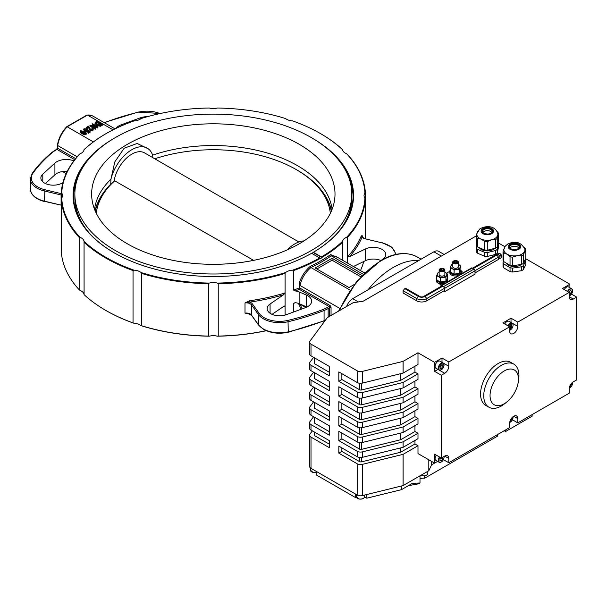 <?xml version="1.0" encoding="UTF-8"?>
<svg xmlns="http://www.w3.org/2000/svg" width="607" height="607" viewBox="0 0 607 607"><rect width="100%" height="100%" fill="white"/><g stroke="black" fill="none" stroke-linecap="round" stroke-linejoin="round"><path stroke-width="0.91" d="M498.157 258.749L499.849 258.597L499.849 256.344L498.157 254.242L496.473 254.394L496.382 255.57M506.799 402.016L504.493 403.83A24.879 14.363 -60 0 1 501.344 405.977A24.879 14.363 -60 0 1 488.908 407.206A24.879 14.363 -60 0 1 485.092 387.274A24.879 14.363 -60 0 1 501.344 365.353A24.879 14.363 -60 0 1 513.788 364.117A24.879 14.363 -60 0 1 518.651 379.307L518.234 382.205A20.092 11.601 -60 0 1 506.799 402.016A20.092 11.601 -60 0 1 504.258 403.754A20.092 11.601 -60 0 1 490.046 395.544A20.092 11.601 -60 0 1 504.258 370.938A20.092 11.601 -60 0 1 518.234 382.205M513.788 364.117L510.601 362.28A24.879 14.363 120 0 0 498.165 363.517A24.879 14.363 120 0 0 481.912 385.437A24.879 14.363 120 0 0 485.729 405.37L488.908 407.206M436.676 277.991A5.744 3.316 0 0 0 436.266 279.22A5.744 3.316 0 0 0 437.951 281.565A5.744 3.316 0 0 0 444.203 282.278A5.744 3.316 0 0 0 447.746 279.22A5.744 3.316 0 0 0 447.344 277.991M436.266 279.22L436.266 280.7A5.744 3.316 0 0 0 437.951 283.044L441.676 285.199M443.664 268.81A2.337 1.351 0 0 0 440.356 268.81A2.337 1.351 0 0 0 440.356 270.722A2.337 1.351 0 0 0 443.664 270.722A2.337 1.351 0 0 0 443.664 268.81M444.036 268.84A2.868 1.654 0 0 0 440.91 268.484A2.868 1.654 0 0 0 439.134 270.016A2.868 1.654 0 0 0 439.976 271.185A2.868 1.654 0 0 0 443.11 271.549A2.868 1.654 0 0 0 444.878 270.016A2.868 1.654 0 0 0 444.036 268.84M439.134 270.016L439.134 274.455A2.868 1.654 0 0 0 439.976 275.624A2.868 1.654 0 0 0 443.11 275.98A2.868 1.654 0 0 0 444.878 274.455L444.878 270.016M460.88 270.183A5.744 3.316 180 0 1 461.282 271.405A5.744 3.316 180 0 1 457.739 274.47A5.744 3.316 180 0 1 451.479 273.749A5.744 3.316 180 0 1 449.802 271.405A5.744 3.316 180 0 1 450.204 270.183M461.282 271.405L461.282 272.657A5.744 3.316 180 0 1 460.493 274.334M458.444 275.517A5.744 3.316 180 0 1 451.479 275.001A5.744 3.316 180 0 1 449.802 272.657L449.802 271.405M472.549 268.203L495.122 255.168L496.814 255.016L498.506 257.118L498.506 259.379L475.023 272.93M499.978 253.65A1.912 1.108 60 0 1 501.549 256.101L501.283 257.77L499.849 258.597M496.473 254.394L499.591 253.415L501.549 256.495M453.884 262.907A2.337 1.351 0 0 0 457.192 262.907A2.337 1.351 0 0 0 457.192 260.995A2.337 1.351 0 0 0 453.884 260.995A2.337 1.351 0 0 0 453.884 262.907M453.512 263.377A2.868 1.654 0 0 0 456.639 263.734A2.868 1.654 0 0 0 458.414 262.201A2.868 1.654 0 0 0 457.572 261.033A2.868 1.654 0 0 0 454.438 260.669A2.868 1.654 0 0 0 452.67 262.201A2.868 1.654 0 0 0 453.512 263.377M458.414 262.201L458.414 266.64A2.868 1.654 180 0 1 456.639 268.173A2.868 1.654 180 0 1 453.512 267.808A2.868 1.654 180 0 1 452.67 266.64L452.67 262.201M568.805 287.149A4.067 2.345 120 0 0 568.531 286.944A4.067 2.345 120 0 0 564.305 289.592M568.987 292.293A1.958 1.131 120 0 0 569.465 291.337A1.958 1.131 120 0 0 569.533 291.064M509.182 321.452A4.067 2.345 120 0 0 508.992 321.323A4.067 2.345 120 0 0 508.78 321.224A4.067 2.345 120 0 0 504.766 323.963M509.994 325.443L509.478 326.687A1.958 1.131 120 0 0 509.986 325.451M439.885 370.255A4.067 2.345 -60 0 1 439.127 370.065L439.961 370.278C443.671 368.517 444.749 366.097 443.193 363.024L439.984 361.165A4.067 2.345 120 0 0 439.225 360.975A4.067 2.345 120 0 0 435.614 364.101A4.067 2.345 120 0 0 435.917 368.206L439.127 370.065A4.067 2.345 -60 0 1 438.823 365.953A4.067 2.345 -60 0 1 442.435 362.827A4.067 2.345 -60 0 1 443.193 363.024A4.067 2.345 -60 0 1 444.036 364.982M439.923 367.06A1.958 1.131 120 0 0 440.409 366.552A1.958 1.131 120 0 0 441.001 365.171M439.954 459.226A1.958 1.131 120 0 0 440.333 458.839A1.958 1.131 120 0 0 440.894 457.792M436.281 455.129A4.067 2.345 120 0 0 435.075 458.535A4.067 2.345 120 0 0 435.917 460.394L439.127 462.253A4.067 2.345 -60 0 1 438.284 460.394A4.067 2.345 -60 0 1 439.498 456.988M523.28 265.767L525.783 260.669L525.783 264.576L523.28 269.675L523.28 265.767A11.48 6.631 180 0 1 522.399 266.314A11.48 6.631 180 0 1 521.428 266.807L521.428 270.714L512.528 272.004L512.528 268.104L521.428 266.807M523.28 269.675A11.48 6.631 180 0 1 522.399 270.221A11.48 6.631 180 0 1 521.428 270.714M523.28 254.834L525.783 249.735L525.783 258.324L523.28 263.423L523.28 254.834A11.48 6.631 180 0 1 522.399 255.38A11.48 6.631 180 0 1 521.428 255.866L521.428 264.462L512.528 265.76L512.528 257.163L516.974 255.737A10.524 6.078 180 0 1 506.853 254.075A10.524 6.078 180 0 1 503.909 249.363L505.282 246.146L507.945 243.893C515.821 240.577 521.474 242.405 524.896 249.363A10.524 6.078 180 0 1 524.531 251.503A10.524 6.078 180 0 1 521.739 254.204A10.524 6.078 180 0 1 516.974 255.737L521.428 255.866M523.28 263.423A11.48 6.631 180 0 1 522.399 263.977A11.48 6.631 180 0 1 521.428 264.462M521.39 264.47A8.612 4.97 180 0 1 520.404 265.13A8.612 4.97 180 0 1 506.192 263.059M509.963 248.035A4.788 2.762 180 0 1 511.071 247.079A4.788 2.762 180 0 1 518.848 248.035M497.254 249.28L498.332 244.014L498.332 247.922L497.254 253.187L497.254 249.28A11.48 6.631 180 0 1 496.541 249.902A11.48 6.631 180 0 1 495.714 250.471L495.714 254.379L487.284 256.473L487.284 252.565L495.714 250.471M497.254 253.187A11.48 6.631 180 0 1 496.541 253.809A11.48 6.631 180 0 1 495.714 254.379M497.254 238.339L498.332 233.08L498.332 241.669L497.254 246.935L497.254 238.339A11.48 6.631 180 0 1 496.541 238.961A11.48 6.631 180 0 1 495.714 239.53L495.714 248.126L487.284 250.221L487.284 241.624L491.503 239.795A10.524 6.078 180 0 1 481.048 239.09A10.524 6.078 180 0 1 476.844 233.733A10.524 6.078 180 0 1 476.89 233.505L476.351 236.92L476.351 245.509A11.48 6.631 180 0 0 477.368 246.882L477.368 238.285L481.048 239.09L484.727 241.449L484.727 250.046L477.368 246.882M497.254 246.935A11.48 6.631 180 0 1 496.541 247.557A11.48 6.631 180 0 1 495.714 248.126M476.844 233.733L479.697 229.044C485.031 225.652 495.115 224.802 497.831 233.733A10.524 6.078 180 0 1 497.793 234.932A10.524 6.078 180 0 1 495.775 237.853A10.524 6.078 180 0 1 491.503 239.795L495.714 239.53M494.887 248.331A8.612 4.97 180 0 1 494.242 248.908A8.612 4.97 180 0 1 486.154 250.858A8.612 4.97 180 0 1 479.295 247.709M482.899 232.413A4.788 2.762 180 0 1 483.506 231.783A4.788 2.762 180 0 1 487.96 230.698A4.788 2.762 180 0 1 491.784 232.413M253.597 260.357L114.7 180.825L111.999 182.935A118.646 68.5 0 0 0 106.991 188.185L101.445 195.666A119.078 68.75 0 0 0 95.14 210.796M106.991 188.185A118.646 68.5 0 0 0 95.345 211.282M331.505 210.796A119.078 68.75 0 0 0 325.2 195.666L319.654 188.185A118.646 68.5 0 0 0 297.218 170.142L296.216 169.565A117.227 67.681 0 0 0 154.777 158.784M332.09 209.347A119.078 68.75 0 0 0 297.521 165.681A119.078 68.75 0 0 0 152.835 155.073A119.078 68.75 0 0 0 152.63 155.149M149.785 150.195A31.003 17.899 -60 0 0 128.578 151.849A31.003 17.899 -60 0 0 110.937 179.262L114.769 161.97L124.177 148.207L137.174 143.464L148.745 149.072L149.785 150.195A31.003 17.899 -60 0 1 152.645 155.187L152.835 157.661M110.884 179.247A119.078 68.75 0 0 0 110.747 179.376A119.078 68.75 0 0 0 94.548 209.347M299.365 144.383A121.681 70.253 0 0 0 162.608 130.202A121.681 70.253 0 0 0 91.976 199.286A121.681 70.253 0 0 0 127.273 243.741A121.681 70.253 0 0 0 255.676 259.925A121.681 70.253 0 0 0 334.669 199.286A121.681 70.253 0 0 0 299.365 144.383M337.211 233.263A138.457 79.934 0 0 0 351.779 197.578L351.779 194.058A138.457 79.934 0 0 0 311.224 137.539A138.457 79.934 0 0 0 160.339 120.209A138.457 79.934 0 0 0 74.866 194.058A138.457 79.934 0 0 0 115.413 250.585A138.457 79.934 0 0 0 266.306 267.915A138.457 79.934 0 0 0 351.779 194.058M287.179 249.894A31.003 17.899 -60 0 1 294.85 243.87A31.003 17.899 -60 0 1 304.024 240.896M346.643 153.806L347.462 154.497A152.137 87.833 180 0 1 365.376 193.102L364.928 193.201A151.659 87.56 0 0 0 346.643 153.806A9.568 5.524 180 0 1 345.353 153.184A9.568 5.524 180 0 1 342.583 149.754A151.659 87.56 0 0 0 320.564 133.631A151.659 87.56 0 0 0 292.635 120.914A9.568 5.524 180 0 1 286.694 119.313A9.568 5.524 180 0 1 285.609 118.57A151.659 87.56 0 0 0 217.374 108.016A9.568 5.524 180 0 1 209.263 108.016A151.659 87.56 0 0 0 141.029 118.57A9.568 5.524 180 0 1 134.003 120.914A151.659 87.56 0 0 0 106.081 133.631A151.659 87.56 0 0 0 84.054 149.754L84.085 149.588A152.137 87.833 180 0 1 105.739 133.828A152.137 87.833 180 0 1 105.906 133.73M285.609 272.52L285.1 273.385A152.137 87.833 180 0 1 218.232 283.727L217.374 283.074A151.659 87.56 0 0 0 285.609 272.52A9.568 5.524 180 0 1 292.635 270.176A151.659 87.56 0 0 0 319.684 257.96L311.596 253.294A140.225 80.959 180 0 1 114.169 252.793A140.225 80.959 180 0 1 114.162 252.793A140.225 80.959 180 0 1 112.265 139.413M85.701 163.055A139.747 80.685 0 0 0 73.576 195.94A139.747 80.685 0 0 0 114.336 252.891M362.121 236.586L362.121 235.326A5.744 3.316 0 0 0 361.992 236.017L363.479 237.929L365.391 238.665L365.376 198.77A152.137 87.833 180 0 1 347.462 237.375L347.462 256.905A152.137 87.833 0 0 0 361.097 236.351L362.121 235.326L362.03 237.261A153.093 88.387 180 0 1 349.397 256.746L347.462 256.905L347.462 263.074M382.615 259.47L383.836 258.354A12.436 7.185 0 0 0 385.764 254.515A12.436 7.185 0 0 0 382.122 249.439A12.436 7.185 0 0 0 365.315 249.014L349.397 256.746M283.469 294.812A153.093 88.387 180 0 1 249.712 302.104L245.016 302.939L249.485 300.784A152.137 87.833 0 0 0 285.1 292.915L283.469 294.812L270.077 304.008A12.436 7.185 0 0 0 267.156 308.629A12.436 7.185 0 0 0 273.598 314.919A12.436 7.185 0 0 0 286.246 314.699L305.397 307.703A13.4 7.732 0 0 0 311.634 301.171A13.4 7.732 0 0 0 307.711 295.7A13.4 7.732 0 0 0 306.194 294.941L299.137 291.937A9.568 5.524 0 0 0 295.161 290.95L293.606 290.078A152.137 87.833 0 0 0 299.471 287.862L299.471 282.513C301.474 276.322 305.048 270.95 310.2 266.397L310.928 267.52L350.102 290.138M319.684 257.96L320.898 258.635L321.672 257.596L321.429 256.951L313.349 252.284L312.909 252.535A139.747 80.685 0 0 0 353.069 195.94A139.747 80.685 0 0 0 340.937 163.055M293.606 290.078L293.606 270.547A152.137 87.833 180 0 0 320.117 258.491L320.898 258.635M346.658 306.459A9.568 5.524 -60 0 1 352.697 298.674L367.979 289.85A71.763 41.435 -60 0 1 393.29 267.421A71.763 41.435 -60 0 1 418.61 260.615L433.891 251.799A9.568 5.524 -60 0 1 438.671 251.321L444.134 254.477M133.039 322.894L134.003 323.303A151.659 87.56 180 0 1 106.081 310.587L105.739 310.389A152.137 87.833 0 0 0 133.039 322.894L133.039 270.547A152.137 87.833 180 0 1 84.085 242.284L84.092 242.14M84.085 149.625L84.054 149.754A9.568 5.524 180 0 1 79.995 153.806A151.659 87.56 0 0 0 61.717 193.201L61.261 193.102L61.261 198.77L61.717 197.89A151.659 87.56 0 0 0 79.995 237.284L79.176 237.375A152.137 87.833 180 0 1 61.261 198.77L61.261 251.116A152.137 87.833 0 0 0 79.176 289.721L79.995 290.404A9.568 5.524 0 0 1 84.054 294.463L84.085 294.63A152.137 87.833 0 0 0 105.739 310.389L106.081 310.587M320.898 133.828L320.564 133.631A151.659 87.56 0 0 0 320.557 133.631L320.898 133.828A152.137 87.833 180 0 1 342.553 149.588L342.553 149.625M73.584 196.759A139.747 80.685 180 0 1 77.415 178.784M349.222 178.784A139.747 80.685 180 0 1 353.062 196.759M312.909 252.535L312.135 253.574M330.337 213.33A117.227 67.681 0 0 0 296.216 169.565L297.218 170.142M114.7 180.825A117.227 67.681 0 0 0 96.301 213.33M331.293 211.282A118.646 68.5 0 0 0 319.654 188.185M367.979 289.85L418.61 260.615M86.095 134.701L86.095 133.919L84.722 134.056L82.165 132.986C80.678 132.349 80.139 131.59 80.549 130.71L84.479 131.643C85.966 132.28 86.505 133.039 86.095 133.919L86.095 134.701L84.722 134.837L82.165 133.768C80.678 133.13 80.139 132.372 80.549 131.491M113.061 129.845L87.476 115.08L67.18 126.795A21.526 12.428 120 0 0 57.703 145.543L57.703 148.283L75.602 158.609M93.364 141.909L67.18 126.795L66.626 127.113M102.348 124.458L102.348 125.239L100.322 126.294L96.718 125.399L95.011 123.631L95.64 122.075L96.93 121.332L102.348 124.458L100.322 125.512L96.718 124.617L95.011 122.849M98.099 126.909L91.391 125.717L95.777 128.252L95.36 128.494L89.942 125.368L96.642 126.56L92.264 124.025L92.689 123.782L98.099 126.909L97.651 127.956L93.66 127.022M95.777 128.252L95.36 129.276L89.942 126.15L89.942 125.368M94.381 126.028L92.264 124.807L92.264 124.025M88.584 127.667L86.892 128.638L86.262 128.274L86.262 127.493L88.584 126.157L90.663 129.549L92.294 129.693L91.885 128.631L92.378 128.426L92.841 130.809L90.231 130.566L88.584 126.886L86.892 127.857L86.892 128.638M90.231 130.566L90.231 129.784L92.841 130.027L93.258 129.473L92.841 130.809M86.657 128.972L84.555 129.048L85.094 130.262L87.067 130.52L87.681 129.64L90.102 131.446L88.341 132.463L87.712 132.098L89.123 131.287L87.909 130.384L87.522 130.907L84.699 130.52L83.986 128.73L86.657 128.972L86.308 130.035L84.532 129.845M90.102 131.446L90.102 132.227L88.341 133.244L87.712 132.098M88.531 131.62L87.909 131.165L87.522 131.689L84.699 131.302L83.986 129.511M360.475 270.585A152.137 87.833 0 0 0 363.722 261.511M61.261 193.102A152.137 87.833 180 0 1 79.176 154.497L79.995 153.806M365.376 193.102L365.376 198.77L364.928 197.89A9.568 5.524 180 0 1 364.025 195.545A9.568 5.524 180 0 1 364.928 193.201M79.176 289.721L79.176 237.375M84.085 294.63L84.054 241.336A151.659 87.56 0 0 0 134.003 270.176L133.039 270.547M141.545 273.385L141.029 272.52A151.659 87.56 0 0 0 209.263 283.074L208.413 283.727A152.137 87.833 180 0 1 141.545 273.385L141.545 325.724A152.137 87.833 0 0 0 208.413 336.073L208.413 283.727M208.413 336.073L209.263 336.202A151.659 87.56 180 0 1 141.029 325.648L141.545 325.724M295.427 302.696A152.137 87.833 180 0 1 293.606 303.363L293.606 312.013M301.026 309.304L298.819 304.206L300.033 304.206L305.822 307.544M364.541 272.93L335.8 256.336L331.225 255.805L330.625 254.606L337.704 257.436M342.553 260.236L342.553 242.284A152.137 87.833 180 0 1 321.672 257.596M218.232 283.727L218.232 336.073A152.137 87.833 0 0 0 266.124 330.656M285.1 315.071L285.1 306.194A152.137 87.833 180 0 1 283.059 306.816M249.659 314.047A152.137 87.833 180 0 1 249.485 314.069L245.016 313.098L249.583 313.66M272.08 314.35L283.469 306.535L285.1 306.194L285.1 273.385M77.142 156.773L57.703 145.543L57.703 144.838M339.761 308.394L300.033 285.457C301.512 278.621 305.146 272.642 310.928 267.52L310.928 267.52A153.093 88.387 180 0 0 331.247 255.82L363.191 274.258M361.969 275.51L332.059 258.241L315.147 268.006L348.979 287.536L354.192 284.531M300.033 285.457L299.471 282.513M300.033 304.039L302.081 308.917M360.778 276.769L332.059 260.191L316.839 268.984M332.059 260.191L332.059 258.241M306.983 307.028A13.4 7.732 0 0 0 306.194 306.664L299.137 303.659A9.568 5.524 0 0 0 295.161 302.665L293.606 303.363M284.455 306.019L285.1 306.194M293.606 270.547L292.635 270.176M347.462 237.375L346.643 237.284A151.659 87.56 0 0 0 364.928 197.89M321.429 256.951A151.659 87.56 0 0 0 342.583 241.336L342.553 242.14M342.583 241.336A9.568 5.524 180 0 1 346.643 237.284M364.147 272.702A13.4 7.732 0 0 0 364.928 272.558M380.786 260.486A12.436 7.185 0 0 0 365.315 260.737L353.426 266.511M73.842 160.855A13.4 7.732 0 0 0 54.911 163.086L42.801 174.148A12.436 7.185 0 0 0 40.874 177.988A12.436 7.185 0 0 0 48.067 184.498A12.436 7.185 0 0 0 61.322 183.481L62.916 182.707M67.324 171.235A13.4 7.732 0 0 0 54.911 174.808L45.373 183.511M147.395 116.688A12.436 7.185 0 0 0 140.399 117.804L121.241 124.792A13.4 7.732 0 0 0 116.013 128.38M361.097 236.351A0.956 0.759 -157 0 0 362.03 237.261A6.7 3.87 180 0 0 363.001 237.974A6.7 3.87 180 0 0 365.171 238.809L381.75 242.777A22.004 12.709 0 0 1 395.332 254.553M329.692 316.247L329.692 307.658A0.956 0.554 60 0 0 329.017 306.482L299.357 289.357L299.471 287.862L329.692 305.313A0.956 0.554 -60 0 1 329.017 306.482L327.484 307.37A27.747 16.017 0 0 1 323.531 309.267A195.196 112.697 0 0 1 288.022 320.367A22.004 12.709 0 0 1 264.037 317.613A22.004 12.709 0 0 1 259.265 313.493L252.398 303.917A6.7 3.87 180 0 0 249.712 302.104L249.485 300.784M86.672 115.542L87.476 115.08L86.672 115.542M61.717 193.201A9.568 5.524 180 0 1 62.62 195.545A9.568 5.524 180 0 1 61.717 197.89M79.995 237.284A9.568 5.524 180 0 1 84.054 241.336M134.003 270.176A9.568 5.524 180 0 1 141.029 272.52M209.263 283.074A9.568 5.524 180 0 1 217.374 283.074M314.373 139.413A140.225 80.959 180 0 1 313.349 252.284M266.276 330.724A151.659 87.56 180 0 1 217.374 336.202A9.568 5.524 0 0 0 209.263 336.202M141.029 325.648A9.568 5.524 0 0 0 134.003 323.303M217.374 336.202L218.232 336.073M97.143 121.946L96.005 123.509L97.143 124.382L99.753 125.103L101.293 124.336L97.143 121.946L97.143 122.728L95.959 123.464M95.777 123.039L96.005 123.509M96.718 124.617L96.718 125.399M100.322 125.512L100.322 126.294M101.111 125.171L101.111 125.953M100.618 124.731L97.143 122.728M96.338 122.409L96.338 123.191M95.36 128.494L95.36 129.276M97.651 127.174L97.651 127.956M90.231 129.784L88.584 126.886M91.885 128.631L92.294 129.693L92.537 129.344M86.892 127.857L86.262 127.493M84.699 130.52L84.699 131.302M83.607 130.05L83.986 128.73M87.522 130.907L87.522 131.689M87.909 130.384L87.909 131.165M88.341 132.463L88.341 133.244M87.067 130.52L87.173 129.837L87.173 130.444M84.327 129.397L84.555 129.83M86.308 129.253L86.308 130.035M80.215 131.969L80.549 130.71M81.095 131.689L81.095 131.044L82.582 132.743L85.557 133.586L84.062 131.894L80.928 131.309M82.165 132.986L82.165 133.768M84.722 134.056L84.722 134.837M85.557 134.367L84.062 132.675L81.095 131.825M84.062 131.894L84.062 132.675M74.866 194.058L74.866 197.578A138.457 79.934 0 0 0 89.426 233.263M110.937 179.262L110.747 184.149M114.055 181.212A25.57 14.765 -60 0 1 126.537 158.093A25.57 14.765 -60 0 1 144.572 152.896L298.872 241.973M484.727 252.391L484.727 256.298L477.368 253.127L477.368 249.219L484.727 252.391A11.48 6.631 180 0 0 487.284 252.565M476.707 246.101L476.351 251.761A11.48 6.631 180 0 0 477.368 253.127M477.58 231.51A11.48 6.631 180 0 0 477.421 231.654L476.89 233.505M498.332 233.08A11.48 6.631 180 0 0 497.315 231.715L497.133 231.563M477.368 238.285A11.48 6.631 180 0 1 476.351 236.92M487.284 241.624A11.48 6.631 180 0 1 484.727 241.449M487.284 250.221A11.48 6.631 180 0 1 484.727 250.046M497.968 243.43A11.48 6.631 180 0 1 498.332 244.014M477.368 249.219A11.48 6.631 180 0 1 476.351 247.853M487.284 256.473A11.48 6.631 180 0 1 484.727 256.298M510.047 267.695L510.047 271.602L503.658 267.801L503.658 263.893L510.047 267.695A11.48 6.631 180 0 0 512.528 268.104M503.552 261.382L503.028 262.452L503.028 266.359A11.48 6.631 180 0 0 503.658 267.801M510.047 256.761L510.047 265.35L503.658 261.549L503.658 252.952L506.853 254.075L510.047 256.761A11.48 6.631 180 0 0 512.528 257.163M504.28 248.18L503.028 251.51L503.028 260.107A11.48 6.631 180 0 0 503.658 261.549M525.783 249.735A11.48 6.631 180 0 0 525.154 248.293L524.334 247.459M503.658 252.952A11.48 6.631 180 0 1 503.028 251.51M512.528 265.76A11.48 6.631 180 0 1 510.047 265.35M525.26 259.394A11.48 6.631 180 0 1 525.783 260.669M503.658 263.893A11.48 6.631 180 0 1 503.028 262.452M512.528 272.004A11.48 6.631 180 0 1 510.047 271.602M441.023 457.868L442.715 458.953L442.715 457.253M442.715 458.953L441.335 460.667L439.954 460.546L439.954 458.702L440.75 457.708M441.023 457.974L439.954 459.309M439.954 459.871L441.335 460.667M571.468 383.912L570.512 385.938L569.738 386.28M570.011 385.642L570.512 385.938M511.39 418.451L511.853 418.716L511.724 418.018M511.853 418.716L510.183 420.704M403.101 454.339L403.101 485.585L428.815 470.744L431.539 464.871L437.601 461.373L434.566 463.126L417.988 453.558L417.988 445.743L403.101 454.339L362.44 464.347A4.788 2.762 180 0 1 357.182 463.756L338.827 453.163L338.827 446.13L357.182 456.73L357.182 451.259L338.827 440.667L338.827 431.289L357.182 441.881L357.182 436.418L338.827 425.818L338.827 416.448L357.182 427.04L357.182 421.569L338.827 410.977L338.827 401.599L357.182 412.199L357.182 406.728L338.827 396.136L338.827 386.758L357.182 397.35L357.182 391.879L338.827 381.287L338.827 371.916L357.182 382.509L357.182 370.786A4.788 2.762 0 0 0 362.44 371.378L362.44 383.093A4.788 2.762 180 0 1 357.182 382.509M428.815 459.803L428.815 470.744M431.539 461.381L431.539 464.871M476.503 235.789L363.206 301.201L353.039 302.772L327.325 317.613L309.987 341.096A4.788 2.762 0 0 0 309.6 342.181A4.788 2.762 0 0 0 311.004 344.131L357.182 370.786M341.87 447.89L341.87 451.411L359.534 461.608A1.912 1.108 0 0 0 361.643 461.844L400.65 452.238L414.945 443.983L417.988 445.743M341.87 451.411L338.827 453.163M311.004 344.131L311.004 355.854L329.358 366.446L329.358 375.816L311.004 365.224L311.004 370.695L329.358 381.287L329.358 390.665L311.004 380.073L311.004 385.536L329.358 396.136L329.358 405.506L311.004 394.914L311.004 400.385L329.358 410.977L329.358 420.355L311.004 409.755L311.004 415.226L329.358 425.818L329.358 435.196L311.004 424.604L311.004 430.067L329.358 440.667L329.358 447.693L311.004 437.101A4.788 2.762 180 0 1 309.6 435.151A4.788 2.762 180 0 1 309.987 434.066L312.362 430.849M314.176 431.903L314.176 434.961A1.912 1.108 0 0 0 314.737 435.743L329.358 444.18M362.44 464.347L362.44 495.6A4.788 2.762 180 0 1 357.182 495.009L311.004 468.354A4.788 2.762 180 0 1 309.6 466.396L309.6 435.151M362.44 495.6L403.101 485.585M532.134 414.611L532.134 416.174L505.608 431.486L504.258 430.704M497.49 434.612L497.49 436.175L424.688 478.202A5.744 3.316 0 0 0 419.998 478.969M401.47 485.987L401.47 489.659L412.434 483.324L419.998 482.99L419.073 483.733L408.344 485.683M419.998 482.99L419.998 475.835M401.47 489.659L366.765 498.203L366.765 494.53M366.765 498.203L364.534 496.913M356.423 496.913L355.406 497.505L355.406 493.984M355.406 497.505L316.164 474.849L316.164 471.328M505.608 431.486L505.608 429.923M424.688 478.202L424.688 475.85M400.65 452.238L400.65 447.913M414.945 443.983L414.945 440.47M329.358 372.303L314.737 363.866A1.912 1.108 180 0 1 314.176 363.085L314.176 357.682M311.004 365.224A4.788 2.762 180 0 1 309.6 363.274A4.788 2.762 180 0 1 309.987 362.189L313.576 357.333M311.004 355.854A4.788 2.762 180 0 1 309.6 353.896L309.6 342.181M329.358 387.145L314.737 378.707A1.912 1.108 180 0 1 314.176 377.926L314.176 372.523M311.004 380.073A4.788 2.762 180 0 1 309.6 378.115A4.788 2.762 180 0 1 309.987 377.03L313.576 372.174M311.004 370.695A4.788 2.762 180 0 1 309.6 368.737L309.6 363.274M329.358 401.993L314.737 393.548A1.912 1.108 180 0 1 314.176 392.767L314.176 387.365M311.004 394.914A4.788 2.762 180 0 1 309.6 392.957A4.788 2.762 180 0 1 309.987 391.879L313.576 387.023M311.004 385.536A4.788 2.762 180 0 1 309.6 383.586L309.6 378.115M329.358 416.834L314.737 408.397A1.912 1.108 180 0 1 314.176 407.616L314.176 402.213M311.004 409.755A4.788 2.762 180 0 1 309.6 407.805A4.788 2.762 180 0 1 309.987 406.72L313.576 401.864M311.004 400.385A4.788 2.762 180 0 1 309.6 398.427L309.6 392.957M329.358 431.683L314.737 423.238A1.912 1.108 180 0 1 314.176 422.457L314.176 417.055M311.004 424.604A4.788 2.762 180 0 1 309.6 422.647A4.788 2.762 180 0 1 309.987 421.562L313.576 416.706M311.004 415.226A4.788 2.762 180 0 1 309.6 413.276L309.6 407.805M311.004 430.067A4.788 2.762 180 0 1 309.6 428.117L309.6 422.647M403.101 447.306L417.988 438.709L417.988 433.246L403.101 441.835L403.101 447.306L362.44 457.314A4.788 2.762 180 0 1 357.182 456.73M403.101 441.835L362.44 451.843A4.788 2.762 180 0 1 357.182 451.259M403.101 432.465L417.988 423.868L417.988 418.398L403.101 426.994L403.101 432.465L362.44 442.473A4.788 2.762 180 0 1 357.182 441.881M403.101 426.994L362.44 437.002A4.788 2.762 180 0 1 357.182 436.418M403.101 417.616L417.988 409.027L417.988 403.556L403.101 412.145L403.101 417.616L362.44 427.624A4.788 2.762 180 0 1 357.182 427.04M403.101 412.145L362.44 422.161A4.788 2.762 180 0 1 357.182 421.569M403.101 402.775L417.988 394.178L417.988 388.708L403.101 397.304L403.101 402.775L362.44 412.783A4.788 2.762 180 0 1 357.182 412.199M403.101 397.304L362.44 407.312A4.788 2.762 180 0 1 357.182 406.728M403.101 387.926L417.988 379.337L417.988 373.866L403.101 382.463L403.101 387.926L362.44 397.942A4.788 2.762 180 0 1 357.182 397.35M403.101 382.463L362.44 392.471A4.788 2.762 180 0 1 357.182 391.879M439.256 370.133L444.711 373.282L441.335 375.232L434.566 371.325L434.566 362.341L417.988 352.773L403.101 361.37L403.101 373.085L362.44 383.093M403.101 361.37L362.44 371.378M417.988 352.773L417.988 364.488L403.101 373.085M417.988 373.866L414.945 372.106L400.65 380.361L361.643 389.967A1.912 1.108 180 0 1 359.534 389.732L341.87 379.534L341.87 373.669M400.65 380.361L400.65 373.692M414.945 372.106L414.945 366.249M338.827 381.287L341.87 379.534M417.988 388.708L414.945 386.955L400.65 395.21L361.643 404.808A1.912 1.108 180 0 1 359.534 404.573L341.87 394.375L341.87 388.518M400.65 395.21L400.65 388.533M414.945 386.955L414.945 381.09M338.827 396.136L341.87 394.375M417.988 403.556L414.945 401.796L400.65 410.051L361.643 419.649A1.912 1.108 180 0 1 359.534 419.414L341.87 409.217L341.87 403.359M400.65 410.051L400.65 403.374M414.945 401.796L414.945 395.939M338.827 410.977L341.87 409.217M417.988 418.398L414.945 416.637L400.65 424.892L361.643 434.498A1.912 1.108 180 0 1 359.534 434.263L341.87 424.065L341.87 418.2M400.65 424.892L400.65 418.223M414.945 416.637L414.945 410.78M338.827 425.818L341.87 424.065M417.988 433.246L414.945 431.486L400.65 439.741L361.643 449.339A1.912 1.108 180 0 1 359.534 449.104L341.87 438.907L341.87 433.049M400.65 439.741L400.65 433.064M414.945 431.486L414.945 425.628M338.827 440.667L341.87 438.907M441.039 365.118L439.931 367.189M441.069 365.657L442.761 366.628L442.662 364.853L441.228 364.86L439.9 366.651L440.007 368.426L441.433 368.419L439.954 367.569M442.761 366.628L441.433 368.419M509.888 326.27L511.58 327.249L511.838 325.284L510.601 324.828L509.091 326.467M509.668 328.607L510.085 328.766L509.668 328.524M511.58 327.249L510.085 328.766M569.548 291.057L569.131 292.377M570.223 290.571L571.468 291.284L570.512 290.366L568.729 292.142M569.207 294.425L570.838 293.34L569.154 292.362M571.468 291.284L570.838 293.34M511.018 318.205L502.899 322.886L509.668 326.794L509.668 331.096A5.744 3.316 120 0 0 510.859 333.721A5.744 3.316 120 0 0 515.282 332.181A5.744 3.316 120 0 0 517.786 326.407L517.786 322.105L511.018 318.205L511.018 322.492M512.46 419.816L517.786 422.889L517.786 418.595A5.744 3.316 120 0 0 516.595 415.97A5.744 3.316 120 0 0 512.171 417.502A5.744 3.316 120 0 0 509.668 423.284L509.668 427.578L448.778 462.739L448.778 458.437A5.744 3.316 120 0 0 447.587 455.811A5.744 3.316 120 0 0 444.711 456.092L441.335 458.05L434.566 454.142L434.566 463.126M569.882 287.726L569.882 284.22L562.439 288.515L569.207 292.422L569.207 296.717A5.744 3.316 120 0 0 570.398 299.342A5.744 3.316 120 0 0 573.266 299.061L576.65 297.111L576.65 379.921L573.266 381.879A5.744 3.316 120 0 0 569.207 388.905L569.207 393.207L517.786 422.889M571.468 294.114L576.65 297.111M444.711 373.282A5.744 3.316 120 0 0 448.778 366.249L448.778 361.954L442.01 358.047L442.01 362.333M434.566 371.325L437.943 369.375M434.566 362.341L442.01 358.047M448.778 462.739L443.444 459.658M569.882 284.22L525.616 258.658M504.895 246.7L498.104 242.777M441.335 375.232L441.335 458.05M509.668 326.794L448.778 361.954M569.207 292.422L517.786 322.105M455.971 262.877L457.139 262.201L456.714 261.276L455.113 261.025L453.937 261.7L454.37 262.626L455.971 262.877M455.113 262.74L455.113 261.025M456.714 262.444L456.714 261.276M450.204 267.816L452.154 268.59A4.788 2.762 180 0 1 450.918 265.927L450.204 267.816L450.204 271.883L454.112 274.136L459.446 273.309L460.88 270.229L460.88 266.162L460.159 267.353A4.788 2.762 180 0 1 456.775 269.311L459.446 269.242L460.159 267.353A4.788 2.762 180 0 0 458.922 264.682L460.88 266.162M452.67 264.364L451.631 264.735L450.918 265.927A4.788 2.762 180 0 1 452.67 264.432M458.414 264.432A4.788 2.762 180 0 1 458.922 264.682L458.414 264.417M454.112 270.069L456.775 269.311A4.788 2.762 180 0 1 452.154 268.59L454.112 270.069L454.112 274.136M459.446 269.242L459.446 273.309M499.849 256.344L501.283 255.517M498.157 254.242L499.591 253.415M426.782 300.784L426.782 298.53L444.377 288.371L444.377 290.632L426.782 300.784A7.178 4.143 180 0 1 416.637 300.784L403.101 292.976L403.101 290.715L404.793 288.613L406.485 288.765L420.021 296.58A2.39 1.381 180 0 0 423.405 296.58L441.904 285.897M416.637 300.784L416.637 298.53A7.178 4.143 180 0 0 426.782 298.53L425.09 296.428A4.788 2.762 180 0 1 418.329 296.428L404.793 288.613M420.021 296.58L418.329 296.428L416.637 298.53L403.101 290.715M441.805 285.836L440.993 286.307A1.146 0.66 -120 0 1 441.228 285.783A1.146 0.66 -120 0 1 441.805 285.836L443.565 286.853A1.146 0.66 -120 0 1 444.377 288.264L444.377 288.371M473.27 268.613L496.814 255.016M423.405 296.58L425.09 296.428L442.685 286.269M475.023 270.684L498.506 257.118M441.873 285.078L437.951 282.809A5.744 3.316 0 0 0 444.908 283.325M461.274 271.276L463.528 272.581M440.788 286.534L440.788 286.193A1.434 0.827 60 0 1 441.084 285.533L471.533 267.953A1.434 0.827 60 0 1 472.254 268.028L474.014 269.045A1.434 0.827 60 0 1 475.023 270.798L475.023 274.136L444.582 291.717L444.377 290.632M441.084 285.533A1.434 0.827 60 0 1 441.805 285.609L443.565 286.618A1.434 0.827 60 0 1 444.582 288.378L444.582 291.717M449.802 271.276L446.449 273.218M439.134 272.171L438.102 272.543L436.676 275.624L440.576 277.885L445.917 277.058L447.344 273.977L444.878 272.232A4.788 2.762 180 0 1 445.394 272.497A4.788 2.762 180 0 1 446.631 275.168A4.788 2.762 180 0 1 443.247 277.118A4.788 2.762 180 0 1 438.626 276.405A4.788 2.762 180 0 1 437.389 273.734A4.788 2.762 180 0 1 439.134 272.24M441.577 268.84L440.409 269.516L440.834 270.441L442.435 270.692L443.611 270.009L443.178 269.091L441.577 268.84L441.577 270.555M443.178 270.259L443.178 269.091M440.576 277.885L440.576 281.952L438.626 281.17L436.676 279.69L436.676 275.624M440.576 281.952L445.917 281.124L447.344 278.044L447.344 273.977M445.917 277.058L445.917 281.124M446.964 282.141A5.744 3.316 0 0 0 447.746 280.464L447.746 279.22M567.522 291.443A4.067 2.345 -60 0 1 571.748 288.803A4.067 2.345 -60 0 1 572.014 289M569.207 295.837A3.824 2.208 120 0 0 572.135 292.862A3.824 2.208 120 0 0 572.052 289.296A3.824 2.208 120 0 0 567.811 291.61M507.983 325.822A4.067 2.345 -60 0 1 511.997 323.076A4.067 2.345 -60 0 1 512.209 323.174A4.067 2.345 -60 0 1 513.052 325.14M509.668 330.216A3.824 2.208 120 0 0 512.756 326.816A3.824 2.208 120 0 0 512.058 323.387A3.824 2.208 120 0 0 508.271 325.989M442.533 363.145A3.824 2.208 120 0 0 438.907 366.651A3.824 2.208 120 0 0 440.128 370.133A3.824 2.208 120 0 0 443.755 366.628A3.824 2.208 120 0 0 442.533 363.145M310.405 467.929L310.405 470.159A4.067 2.345 0 0 0 313.075 472.36A4.067 2.345 0 0 0 316.164 472.292M316.164 472.337A3.824 2.208 180 0 1 313.159 472.428M358.874 498.878A4.067 2.345 0 0 0 364.549 496.723C363.988 498.681 362.113 499.432 358.912 498.984L356.415 496.723A4.067 2.345 0 0 0 358.874 498.878M363.267 498.43A3.824 2.208 180 0 1 358.972 498.946A3.824 2.208 180 0 1 357.69 498.43M421.053 475.22A4.067 2.345 0 0 0 421.812 475.531A4.067 2.345 0 0 0 427.821 473.468C427.169 475.531 425.181 476.26 421.857 475.638L420.985 475.266M426.546 475.175A3.824 2.208 180 0 1 421.926 475.607A3.824 2.208 180 0 1 421.053 475.228M509.736 422.381A3.824 2.208 120 0 0 512.998 416.865A3.824 2.208 120 0 0 512.983 416.759M443.99 456.51A4.067 2.345 -60 0 1 444.036 457.071M439.787 457.154A3.824 2.208 120 0 0 438.626 460.394A3.824 2.208 120 0 0 441.335 461.957A3.824 2.208 120 0 0 444.036 457.268A3.824 2.208 120 0 0 443.952 456.532M518.757 249.302A6.245 3.604 180 0 1 509.926 249.227A6.245 3.604 180 0 1 510.055 244.128A6.245 3.604 180 0 1 518.886 244.204A6.245 3.604 180 0 1 518.757 249.302M519.19 247.11A4.788 2.762 0 0 0 516.269 244.56A4.788 2.762 0 0 0 511.071 245.129A4.788 2.762 0 0 0 509.622 247.11C508.423 247.937 513.734 251.086 517.839 248.87L519.19 247.11M518.067 248.9A5.266 3.035 180 0 1 510.631 248.832A5.266 3.035 180 0 1 510.737 244.538A5.266 3.035 180 0 1 518.181 244.598A5.266 3.035 180 0 1 518.067 248.9M492.345 233.247A6.245 3.604 180 0 1 483.604 233.983A6.245 3.604 180 0 1 482.33 228.938A6.245 3.604 180 0 1 491.078 228.202A6.245 3.604 180 0 1 492.345 233.247M491.465 232.883A4.788 2.762 0 0 0 492.125 231.479A4.788 2.762 0 0 0 488.847 228.862A4.788 2.762 0 0 0 483.506 229.833A4.788 2.762 0 0 0 482.557 231.479C481.237 232.663 487.96 235.592 491.268 232.921L492.125 231.479M491.556 232.906A5.266 3.035 180 0 1 484.196 233.528A5.266 3.035 180 0 1 483.119 229.271A5.266 3.035 180 0 1 490.486 228.657A5.266 3.035 180 0 1 491.556 232.906M159.96 113.585A22.004 12.709 0 0 0 138.624 112.128A195.196 112.697 0 0 0 104.389 122.735M160.362 113.494L138.624 112.128M61.261 195.022A5.744 3.316 0 0 0 61.102 194.976L61.261 194.111M44.895 201.441L61.102 205.136A5.744 3.316 180 0 1 61.261 205.174M329.692 305.313A1.912 1.108 -120 0 1 331.05 307.658A0.956 0.554 0 0 0 329.692 307.658L328.159 308.538A28.704 16.571 180 0 1 324.07 310.503A196.152 113.251 180 0 1 288.386 321.657A22.967 13.255 180 0 1 263.362 318.781A22.967 13.255 180 0 1 258.377 314.479L258.377 324.639A22.967 13.255 0 0 0 263.362 328.941A22.967 13.255 0 0 0 288.386 331.817A196.152 113.251 0 0 0 324.07 320.655A28.704 16.571 0 0 0 325.542 320.041M259.265 313.493A0.956 0.721 144.3 0 0 258.377 314.479L251.518 304.911L251.518 315.071L258.377 324.639A0.956 0.721 144.3 0 0 258.483 324.988L263.559 329.381C270.828 333.213 279.061 334.161 288.242 332.234L325.155 320.557M252.398 303.917A0.956 0.721 144.3 0 0 251.518 304.911A5.744 3.316 0 0 0 250.274 303.834A5.744 3.316 0 0 0 245.016 302.939L245.016 313.098A5.744 3.316 180 0 1 250.274 313.994A5.744 3.316 180 0 1 251.518 315.071A0.956 0.721 144.3 0 0 251.624 315.412L258.483 324.988M338.547 311.141L356.734 281.367L380.733 260.517C394.725 252.611 406.925 251.45 417.335 257.027A71.763 41.435 120 0 0 381.454 260.585A71.763 41.435 120 0 0 339.412 310.64M298.819 304.206L298.819 303.53M310.2 266.397A152.137 87.833 0 0 0 330.625 254.606M331.05 307.658L331.05 315.465M115.019 128.866L92.727 115.998A21.526 12.428 120 0 0 87.476 115.08M321.596 257.368L313.068 252.444M288.022 320.367L288.242 332.234M323.531 309.267A0.956 0.44 68.4 0 1 324.07 310.503L324.07 320.655A0.956 0.44 68.4 0 1 323.88 321.088M306.194 294.941L306.194 306.664M299.137 291.937L299.137 303.659M270.077 304.008L270.077 313.25M327.484 307.37A0.956 0.554 60 0 1 328.159 308.538L328.159 317.135M299.357 289.357A153.093 88.387 180 0 1 295.161 290.95M365.315 249.014L365.315 260.737M42.801 174.148L42.801 181.819M54.911 163.086L54.911 174.808M74.744 159.679L57.028 149.451L55.495 150.339A27.747 16.017 0 0 0 52.217 152.623A195.196 112.697 0 0 0 32.983 173.124A22.004 12.709 0 0 0 44.895 189.725L44.523 201.175L61.102 205.136L61.102 194.976L44.523 191.015A22.967 13.255 180 0 1 30.35 178.769L30.35 188.921A22.967 13.255 0 0 0 44.523 201.175L44.668 201.592C35.684 199.24 30.911 195.014 30.35 188.921M44.895 189.725L61.261 193.641M121.241 124.792L121.241 125.968M140.399 117.804L140.399 119.04M381.75 242.777L365.171 238.809M32.095 173.693A0.956 0.721 35.7 0 1 32.983 173.124M30.35 178.769L32.201 173.344C37.437 166.06 43.901 159.163 51.595 152.668A0.956 0.645 49.8 0 1 52.217 152.623M51.595 152.668L55.017 150.286A0.956 0.554 60 0 1 55.495 150.339M55.017 150.286L56.55 149.405A0.956 0.554 60 0 1 57.028 149.451A0.956 0.554 120 0 0 57.703 148.283A0.956 0.554 0 0 1 57.422 147.888L57.422 145.172M88.963 127.88L88.963 128.661M441.251 462.003A4.067 2.345 -60 0 1 439.127 462.253C441.714 462.557 443.376 460.857 444.112 457.17L444.043 456.487M572.553 382.357A4.067 2.345 -60 0 1 572.591 382.949M569.798 387.782A4.067 2.345 -60 0 1 569.267 388.048M569.275 388.01A3.824 2.208 120 0 0 572.522 382.387M513.029 416.834A4.067 2.345 -60 0 1 513.052 417.328M510.259 422.153A4.067 2.345 -60 0 1 509.728 422.426M357.182 495.009L357.182 463.756M311.004 437.101L311.004 468.354M313.075 472.413A3.824 2.208 180 0 1 311.679 471.867M314.737 435.743L314.737 432.222M359.534 461.608L359.534 457.473M361.643 461.844L361.643 457.466M314.737 363.866L314.737 358.001M314.737 378.707L314.737 372.85M314.737 393.548L314.737 387.691M314.737 408.397L314.737 402.54M314.737 423.238L314.737 417.381M362.44 451.843L362.44 457.314M362.44 437.002L362.44 442.473M362.44 422.161L362.44 427.624M362.44 407.312L362.44 412.783M362.44 392.471L362.44 397.942M352.697 298.674L358.373 301.945M433.891 251.799L441.335 256.093M359.534 389.732L359.534 383.252M361.643 389.967L361.643 383.245M359.534 404.573L359.534 398.093M361.643 404.808L361.643 398.086M359.534 419.414L359.534 412.942M361.643 419.649L361.643 412.935M359.534 434.263L359.534 427.783M361.643 434.498L361.643 427.776M359.534 449.104L359.534 442.632M361.643 449.339L361.643 442.624M441.251 369.815A4.067 2.345 -60 0 1 440.052 370.247M510.259 329.965A4.067 2.345 -60 0 1 509.668 330.261M572.075 289.061A4.067 2.345 -60 0 1 572.591 290.761M569.798 295.594A4.067 2.345 -60 0 1 569.207 295.882M512.331 323.258L517.786 326.407M513.727 416.25L517.786 418.595M569.207 296.717L573.266 299.061M443.322 363.1L448.778 366.249M444.711 456.092L448.778 458.437M475.023 270.798L444.582 288.378M474.014 269.045L443.565 286.618M472.254 268.028L441.805 285.609M568.531 286.944L572.044 289.023L572.576 289.994L571.824 293.56L569.207 295.935M316.164 472.39L313.106 472.466L310.405 470.159M364.549 495.077L364.549 496.723M427.821 471.313L427.821 473.468M513.067 416.698L509.721 422.487M322.507 321.627L323.804 322.385M417.335 257.027L421.076 259.189M66.171 173.632L62.491 171.515M381.97 242.625L391.856 247.178L396.234 254.348M248.104 313.599L251.624 315.412M56.55 149.405L57.422 147.888M57.43 145.141C58.568 138.275 61.656 132.151 66.687 126.764M66.732 126.726L86.96 115.049M87.12 114.996L92.727 115.998M104.138 122.584L138.396 111.984M569.26 388.108L572.606 382.319M356.415 494.568L356.415 496.723M509.668 330.314L512.209 323.174L508.992 321.323"/></g></svg>
